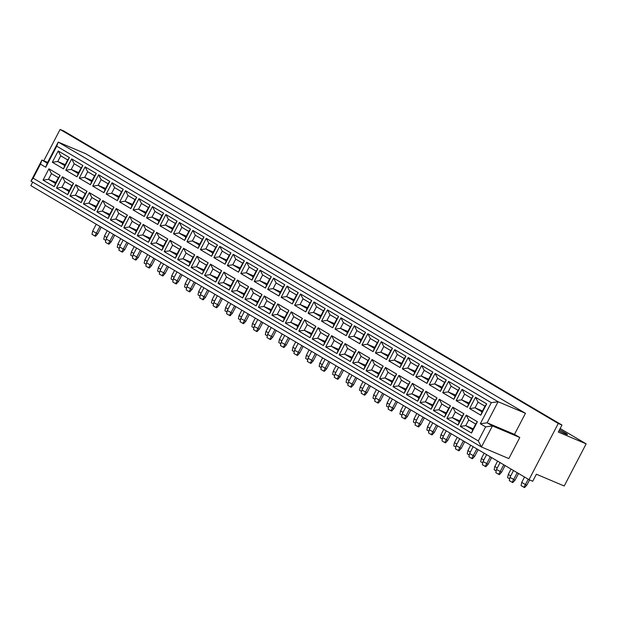 <?xml version="1.0" encoding="UTF-8"?>
<svg xmlns="http://www.w3.org/2000/svg" width="617" height="617" viewBox="0 0 617 617"><rect width="100%" height="100%" fill="white"/><g stroke="black" fill="none" stroke-linecap="round" stroke-linejoin="round"><path stroke-width="0.93" d="M558.963 430.843A9.918 0.648 27.5 0 0 565.342 433.898A9.918 0.648 27.5 0 0 567.517 434.569A9.918 0.648 27.5 0 0 559.557 429.694M32.686 182.108L30.85 185.632L529.008 479.671L532.726 481.245L536.381 474.218L564.208 485.995L586.15 443.854L560.167 428.514M561.971 425.051L558.262 423.478L60.104 129.439L63.813 131.005L561.971 425.051L558.316 432.077L586.15 443.854M529.008 479.671L558.262 423.478M60.104 129.439L43.776 160.798M478.306 440.931L481.453 446.993L508.817 458.57L519.792 437.499L514.485 434.376L525.46 413.297L85.593 153.664L58.222 142.087L498.089 401.721L487.122 422.792L492.42 425.923L481.453 446.993L30.989 181.105L41.956 160.027L47.254 163.158L58.222 142.087L56.725 146.183L45.758 167.253L40.46 164.122L33.141 178.174L478.306 440.931L485.625 426.887L480.319 423.756L491.294 402.685L56.725 146.183M47.632 162.433L41.956 160.027L40.46 164.122M525.46 413.297L498.089 401.721L491.294 402.685M514.485 434.376L487.122 422.792L480.319 423.756M519.792 437.499L492.42 425.923L485.625 426.887M60.111 175.405L54.227 186.712L43.043 180.118L48.936 168.803L60.111 175.405L58.384 177.75L51.442 173.655L48.481 179.339L55.422 183.442L58.384 177.75M69.405 157.566L63.512 168.873L52.329 162.271L58.222 150.964L69.405 157.566L67.677 159.911L60.736 155.808L57.767 161.5L64.716 165.595L67.677 159.911M73.577 183.349L67.685 194.663L56.509 188.062L62.394 176.747L73.577 183.349L71.85 185.694L64.908 181.599L61.947 187.283L68.888 191.386L71.85 185.694M82.863 165.51L76.978 176.817L65.795 170.215L71.68 158.908L82.863 165.51L81.136 167.855L74.194 163.76L71.233 169.444L78.174 173.547L81.136 167.855M87.036 191.293L81.151 202.607L69.968 196.005L75.852 184.699L87.036 191.293L85.308 193.638L78.367 189.542L75.405 195.234L82.346 199.33L85.308 193.638M96.321 173.454L90.437 184.761L79.254 178.166L85.138 166.852L96.321 173.454L94.594 175.799L87.653 171.703L84.691 177.387L91.632 181.491L94.594 175.799M100.494 199.245L94.609 210.551L83.426 203.949L89.318 192.643L100.494 199.245L98.766 201.582L91.825 197.486L88.863 203.178L95.805 207.273L98.766 201.582M109.787 181.398L103.895 192.712L92.712 186.11L98.604 174.804L109.787 181.398L108.06 183.743L101.119 179.647L98.157 185.339L105.098 189.434L108.06 183.743M113.96 207.189L108.068 218.495L96.892 211.893L102.777 200.587L113.96 207.189L112.232 209.533L105.291 205.43L102.329 211.122L109.271 215.217L112.232 209.533M123.246 189.35L117.361 200.656L106.178 194.054L112.063 182.748L123.246 189.35L121.518 191.686L114.577 187.591L111.615 193.283L118.557 197.378L121.518 191.686M127.418 215.132L121.534 226.439L110.35 219.845L116.235 208.531L127.418 215.132L125.691 217.477L118.749 213.382L115.788 219.066L122.729 223.169L125.691 217.477M136.704 197.293L130.819 208.6L119.636 201.998L125.521 190.692L136.704 197.293L134.976 199.638L128.035 195.535L125.074 201.227L132.015 205.322L134.976 199.638M140.877 223.076L134.992 234.391L123.809 227.789L129.701 216.474L140.877 223.076L139.157 225.421L132.208 221.326L129.246 227.01L136.195 231.113L139.157 225.421M150.17 205.237L144.278 216.544L133.095 209.942L138.987 198.635L150.17 205.237L148.442 207.582L141.501 203.487L138.54 209.171L145.481 213.274L148.442 207.582M154.343 231.02L148.45 242.334L137.275 235.733L143.159 224.426L154.343 231.02L152.615 233.365L145.674 229.269L142.712 234.961L149.653 239.057L152.615 233.365M163.628 213.181L157.744 224.488L146.561 217.894L152.445 206.579L163.628 213.181L161.901 215.526L154.96 211.43L151.998 217.115L158.939 221.218L161.901 215.526M167.801 238.972L161.916 250.278L150.733 243.676L156.618 232.37L167.801 238.972L166.073 241.309L159.132 237.213L156.17 242.905L163.112 247.001L166.073 241.309M177.087 221.125L171.202 232.439L160.019 225.837L165.904 214.531L177.087 221.125L175.359 223.47L168.418 219.374L165.456 225.066L172.398 229.162L175.359 223.47M181.259 246.916L175.375 258.222L164.191 251.62L170.084 240.314L181.259 246.916L179.539 249.26L172.59 245.157L169.629 250.849L176.578 254.944L179.539 249.26M190.553 229.077L184.66 240.383L173.477 233.781L179.37 222.475L190.553 229.077L188.825 231.414L181.884 227.318L178.922 233.01L185.864 237.105L188.825 231.414M194.725 254.86L188.841 266.166L177.657 259.572L183.542 248.258L194.725 254.86L192.998 257.204L186.056 253.109L183.095 258.793L190.036 262.896L192.998 257.204M204.011 237.021L198.126 248.327L186.943 241.725L192.828 230.419L204.011 237.021L202.283 239.365L195.342 235.262L192.381 240.954L199.322 245.049L202.283 239.365M208.184 262.803L202.299 274.118L191.116 267.516L197 256.202L208.184 262.803L206.456 265.148L199.515 261.053L196.553 266.737L203.494 270.84L206.456 265.148M217.469 244.964L211.585 256.271L200.402 249.669L206.286 238.363L217.469 244.964L215.742 247.309L208.801 243.214L205.839 248.898L212.78 253.001L215.742 247.309M221.642 270.747L215.757 282.062L204.574 275.46L210.466 264.153L221.642 270.747L219.922 273.092L212.973 268.997L210.011 274.688L216.96 278.784L219.922 273.092M230.935 252.908L225.043 264.215L213.868 257.621L219.752 246.306L230.935 252.908L229.208 255.253L222.267 251.158L219.305 256.842L226.246 260.945L229.208 255.253M235.108 278.699L229.223 290.005L218.04 283.404L223.925 272.097L235.108 278.699L233.38 281.036L226.439 276.94L223.477 282.632L230.419 286.728L233.38 281.036M244.394 260.852L238.509 272.166L227.326 265.565L233.211 254.258L244.394 260.852L242.666 263.197L235.725 259.101L232.763 264.793L239.704 268.889L242.666 263.197M248.566 286.643L242.682 297.949L231.498 291.347L237.383 280.041L248.566 286.643L246.839 288.987L239.897 284.884L236.936 290.576L243.877 294.671L246.839 288.987M257.852 268.804L251.967 280.11L240.784 273.508L246.669 262.202L257.852 268.804L256.124 271.141L249.183 267.045L246.222 272.737L253.163 276.832L256.124 271.141M262.024 294.587L256.14 305.893L244.957 299.299L250.849 287.985L262.024 294.587L260.305 296.931L253.356 292.836L250.394 298.52L257.343 302.623L260.305 296.931M271.318 276.748L265.426 288.054L254.25 281.452L260.135 270.146L271.318 276.748L269.59 279.092L262.649 274.989L259.688 280.681L266.629 284.776L269.59 279.092M275.49 302.531L269.606 313.845L258.423 307.243L264.307 295.929L275.49 302.531L273.763 304.875L266.822 300.78L263.86 306.464L270.801 310.567L273.763 304.875M284.776 284.692L278.892 295.998L267.709 289.396L273.593 278.09L284.776 284.692L283.049 287.036L276.108 282.941L273.146 288.625L280.087 292.728L283.049 287.036M288.949 310.474L283.064 321.789L271.881 315.187L277.766 303.88L288.949 310.474L287.221 312.819L280.28 308.724L277.318 314.415L284.26 318.511L287.221 312.819M298.235 292.635L292.35 303.942L281.167 297.348L287.059 286.033L298.235 292.635L296.507 294.98L289.566 290.885L286.604 296.569L293.545 300.672L296.507 294.98M302.415 318.426L296.522 329.733L285.339 323.131L291.232 311.824L302.415 318.426L300.687 320.763L293.738 316.668L290.777 322.359L297.726 326.455L300.687 320.763M311.701 300.579L305.808 311.893L294.633 305.292L300.518 293.985L311.701 300.579L309.973 302.924L303.032 298.829L300.07 304.52L307.011 308.616L309.973 302.924M315.873 326.37L309.989 337.676L298.805 331.074L304.69 319.768L315.873 326.37L314.146 328.714L307.204 324.611L304.243 330.303L311.184 334.399L314.146 328.714M325.159 308.531L319.274 319.837L308.091 313.235L313.976 301.929L325.159 308.531L323.431 310.868L316.49 306.772L313.529 312.464L320.47 316.56L323.431 310.868M329.331 334.314L323.447 345.62L312.264 339.026L318.148 327.712L329.331 334.314L327.604 336.658L320.663 332.563L317.701 338.247L324.642 342.35L327.604 336.658M338.617 316.475L332.733 327.781L321.55 321.179L327.442 309.873L338.617 316.475L336.89 318.819L329.948 314.716L326.987 320.408L333.928 324.503L336.89 318.819M342.797 342.258L336.905 353.572L325.722 346.97L331.614 335.656L342.797 342.258L341.07 344.602L334.121 340.507L331.159 346.191L338.108 350.294L341.07 344.602M352.083 324.419L346.191 335.725L335.016 329.123L340.9 317.817L352.083 324.419L350.356 326.763L343.414 322.668L340.453 328.352L347.394 332.455L350.356 326.763M356.256 350.201L350.371 361.516L339.188 354.914L345.073 343.607L356.256 350.201L354.528 352.546L347.587 348.451L344.625 354.143L351.567 358.238L354.528 352.546M365.542 332.362L359.657 343.669L348.474 337.075L354.359 325.761L365.542 332.362L363.814 334.707L356.873 330.612L353.911 336.296L360.852 340.399L363.814 334.707M369.714 358.153L363.829 369.46L352.646 362.858L358.531 351.551L369.714 358.153L367.987 360.49L361.045 356.395L358.084 362.086L365.025 366.182L367.987 360.49M379 340.306L373.115 351.621L361.932 345.019L367.825 333.712L379 340.306L377.28 342.651L370.331 338.556L367.37 344.247L374.318 348.343L377.28 342.651M383.18 366.097L377.288 377.403L366.105 370.802L371.997 359.495L383.18 366.097L381.453 368.442L374.511 364.338L371.542 370.03L378.491 374.126L381.453 368.442M392.466 348.258L386.574 359.564L375.398 352.963L381.283 341.656L392.466 348.258L390.738 350.595L383.797 346.499L380.836 352.191L387.777 356.287L390.738 350.595M396.638 374.041L390.754 385.347L379.571 378.753L385.455 367.439L396.638 374.041L394.911 376.385L387.97 372.29L385.008 377.974L391.949 382.077L394.911 376.385M405.924 356.202L400.04 367.508L388.857 360.906L394.741 349.6L405.924 356.202L404.197 358.546L397.255 354.443L394.294 360.135L401.235 364.231L404.197 358.546M410.097 381.985L404.212 393.299L393.029 386.697L398.914 375.383L410.097 381.985L408.369 384.329L401.428 380.234L398.466 385.918L405.408 390.021L408.369 384.329M419.383 364.146L413.498 375.452L402.315 368.85L408.207 357.544L419.383 364.146L417.663 366.49L410.714 362.395L407.752 368.079L414.701 372.182L417.663 366.49M423.563 389.929L417.67 401.243L406.487 394.641L412.38 383.334L423.563 389.929L421.835 392.273L414.894 388.178L411.932 393.87L418.874 397.965L421.835 392.273M432.849 372.09L426.964 383.396L415.781 376.802L421.666 365.488L432.849 372.09L431.121 374.434L424.18 370.339L421.218 376.023L428.159 380.126L431.121 374.434M437.021 397.88L431.136 409.187L419.953 402.585L425.838 391.278L437.021 397.88L435.293 400.217L428.352 396.122L425.391 401.814L432.332 405.909L435.293 400.217M446.307 380.033L440.422 391.348L429.239 384.746L435.124 373.439L446.307 380.033L444.579 382.378L437.638 378.283L434.677 383.975L441.618 388.07L444.579 382.378M450.479 405.824L444.595 417.131L433.412 410.529L439.296 399.222L450.479 405.824L448.752 408.169L441.811 404.066L438.849 409.757L445.79 413.853L448.752 408.169M459.765 387.985L453.881 399.292L442.697 392.69L448.59 381.383L459.765 387.985L458.045 390.322L451.096 386.227L448.135 391.918L455.084 396.014L458.045 390.322M463.945 413.768L458.053 425.074L446.87 418.48L452.762 407.166L463.945 413.768L462.218 416.113L455.277 412.017L452.315 417.701L459.256 421.804L462.218 416.113M473.231 395.929L467.347 407.235L456.164 400.634L462.048 389.327L473.231 395.929L471.504 398.273L464.562 394.17L461.601 399.862L468.542 403.958L471.504 398.273M477.404 421.712L471.519 433.026L460.336 426.424L466.221 415.11L477.404 421.712L475.676 424.056L468.735 419.961L465.773 425.645L472.715 429.748L475.676 424.056M486.69 403.873L480.805 415.179L469.622 408.577L475.506 397.271L486.69 403.873L484.962 406.217L478.021 402.122L475.059 407.806L482 411.909L484.962 406.217M482.494 410.953L475.059 407.806L469.622 408.577M478.021 402.122L475.506 397.271M480.805 415.179L482 411.909M473.208 428.792L465.773 425.645L460.336 426.424M469.036 403.009L461.601 399.862L456.164 400.634M459.75 420.848L452.315 417.701L446.87 418.48M455.577 395.065L448.135 391.918L442.697 392.69M446.292 412.904L438.849 409.757L433.412 410.529M442.111 387.121L434.677 383.975L429.239 384.746M432.826 404.96L425.391 401.814L419.953 402.585M428.653 379.17L421.218 376.023L415.781 376.802M419.367 397.016L411.932 393.87L406.487 394.641M415.195 371.226L407.752 368.079L402.315 368.85M405.909 389.065L398.466 385.918L393.029 386.697M401.729 363.282L394.294 360.135L388.857 360.906M392.443 381.121L385.008 377.974L379.571 378.753M388.27 355.338L380.836 352.191L375.398 352.963M378.985 373.177L371.542 370.03L366.105 370.802M374.812 347.394L367.37 344.247L361.932 345.019M365.519 365.233L358.084 362.086L352.646 362.858M361.346 339.443L353.911 336.296L348.474 337.075M352.06 357.289L344.625 354.143L339.188 354.914M347.888 331.499L340.453 328.352L335.016 329.123M338.602 349.338L331.159 346.191L325.722 346.97M334.429 323.555L326.987 320.408L321.55 321.179M325.136 341.394L317.701 338.247L312.264 339.026M320.963 315.611L313.529 312.464L308.091 313.235M311.678 333.45L304.243 330.303L298.805 331.074M307.505 307.667L300.07 304.52L294.633 305.292M298.219 325.506L290.777 322.359L285.339 323.131M294.047 299.715L286.604 296.569L281.167 297.348M284.753 317.562L277.318 314.415L271.881 315.187M280.581 291.772L273.146 288.625L267.709 289.396M271.295 309.611L263.86 306.464L258.423 307.243M267.122 283.828L259.688 280.681L254.25 281.452M257.837 301.667L250.394 298.52L244.957 299.299M253.664 275.884L246.222 272.737L240.784 273.508M244.371 293.723L236.936 290.576L231.498 291.347M240.198 267.94L232.763 264.793L227.326 265.565M230.912 285.779L223.477 282.632L218.04 283.404M226.74 259.988L219.305 256.842L213.868 257.621M217.454 277.835L210.011 274.688L204.574 275.46M213.281 252.044L205.839 248.898L200.402 249.669M203.988 269.884L196.553 266.737L191.116 267.516M199.815 244.101L192.381 240.954L186.943 241.725M190.53 261.94L183.095 258.793L177.657 259.572M186.357 236.157L178.922 233.01L173.477 233.781M177.071 253.996L169.629 250.849L164.191 251.62M172.899 228.213L165.456 225.066L160.019 225.837M163.605 246.052L156.17 242.905L150.733 243.676M159.433 220.261L151.998 217.115L146.561 217.894M150.147 238.108L142.712 234.961L137.275 235.733M145.974 212.317L138.54 209.171L133.095 209.942M136.689 230.156L129.246 227.01L123.809 227.789M132.516 204.374L125.074 201.227L119.636 201.998M123.223 222.213L115.788 219.066L110.35 219.845M119.05 196.43L111.615 193.283L106.178 194.054M109.764 214.269L102.329 211.122L96.892 211.893M105.592 188.486L98.157 185.339L92.712 186.11M96.306 206.325L88.863 203.178L83.426 203.949M92.134 180.534L84.691 177.387L79.254 178.166M82.84 198.381L75.405 195.234L69.968 196.005M78.668 172.59L71.233 169.444L65.795 170.215M69.382 190.429L61.947 187.283L56.509 188.062M65.209 164.646L57.767 161.5L52.329 162.271M55.923 182.485L48.481 179.339L43.043 180.118M468.735 419.961L466.221 415.11M471.519 433.026L472.715 429.748M464.562 394.17L462.048 389.327M467.347 407.235L468.542 403.958M455.277 412.017L452.762 407.166M458.053 425.074L459.256 421.804M451.096 386.227L448.59 381.383M453.881 399.292L455.084 396.014M441.811 404.066L439.296 399.222M444.595 417.131L445.79 413.853M437.638 378.283L435.124 373.439M440.422 391.348L441.618 388.07M428.352 396.122L425.838 391.278M431.136 409.187L432.332 405.909M424.18 370.339L421.666 365.488M426.964 383.396L428.159 380.126M414.894 388.178L412.38 383.334M417.67 401.243L418.874 397.965M410.714 362.395L408.207 357.544M413.498 375.452L414.701 372.182M401.428 380.234L398.914 375.383M404.212 393.299L405.408 390.021M397.255 354.443L394.741 349.6M400.04 367.508L401.235 364.231M387.97 372.29L385.455 367.439M390.754 385.347L391.949 382.077M383.797 346.499L381.283 341.656M386.574 359.564L387.777 356.287M374.511 364.338L371.997 359.495M377.288 377.403L378.491 374.126M370.331 338.556L367.825 333.712M373.115 351.621L374.318 348.343M361.045 356.395L358.531 351.551M363.829 369.46L365.025 366.182M356.873 330.612L354.359 325.761M359.657 343.669L360.852 340.399M347.587 348.451L345.073 343.607M350.371 361.516L351.567 358.238M343.414 322.668L340.9 317.817M346.191 335.725L347.394 332.455M334.121 340.507L331.614 335.656M336.905 353.572L338.108 350.294M329.948 314.716L327.442 309.873M332.733 327.781L333.928 324.503M320.663 332.563L318.148 327.712M323.447 345.62L324.642 342.35M316.49 306.772L313.976 301.929M319.274 319.837L320.47 316.56M307.204 324.611L304.69 319.768M309.989 337.676L311.184 334.399M303.032 298.829L300.518 293.985M305.808 311.893L307.011 308.616M293.738 316.668L291.232 311.824M296.522 329.733L297.726 326.455M289.566 290.885L287.059 286.033M292.35 303.942L293.545 300.672M280.28 308.724L277.766 303.88M283.064 321.789L284.26 318.511M276.108 282.941L273.593 278.09M278.892 295.998L280.087 292.728M266.822 300.78L264.307 295.929M269.606 313.845L270.801 310.567M262.649 274.989L260.135 270.146M265.426 288.054L266.629 284.776M253.356 292.836L250.849 287.985M256.14 305.893L257.343 302.623M249.183 267.045L246.669 262.202M251.967 280.11L253.163 276.832M239.897 284.884L237.383 280.041M242.682 297.949L243.877 294.671M235.725 259.101L233.211 254.258M238.509 272.166L239.704 268.889M226.439 276.94L223.925 272.097M229.223 290.005L230.419 286.728M222.267 251.158L219.752 246.306M225.043 264.215L226.246 260.945M212.973 268.997L210.466 264.153M215.757 282.062L216.96 278.784M208.801 243.214L206.286 238.363M211.585 256.271L212.78 253.001M199.515 261.053L197 256.202M202.299 274.118L203.494 270.84M195.342 235.262L192.828 230.419M198.126 248.327L199.322 245.049M186.056 253.109L183.542 248.258M188.841 266.166L190.036 262.896M181.884 227.318L179.37 222.475M184.66 240.383L185.864 237.105M172.59 245.157L170.084 240.314M175.375 258.222L176.578 254.944M168.418 219.374L165.904 214.531M171.202 232.439L172.398 229.162M159.132 237.213L156.618 232.37M161.916 250.278L163.112 247.001M154.96 211.43L152.445 206.579M157.744 224.488L158.939 221.218M145.674 229.269L143.159 224.426M148.45 242.334L149.653 239.057M141.501 203.487L138.987 198.635M144.278 216.544L145.481 213.274M132.208 221.326L129.701 216.474M134.992 234.391L136.195 231.113M128.035 195.535L125.521 190.692M130.819 208.6L132.015 205.322M118.749 213.382L116.235 208.531M121.534 226.439L122.729 223.169M114.577 187.591L112.063 182.748M117.361 200.656L118.557 197.378M105.291 205.43L102.777 200.587M108.068 218.495L109.271 215.217M101.119 179.647L98.604 174.804M103.895 192.712L105.098 189.434M91.825 197.486L89.318 192.643M94.609 210.551L95.805 207.273M87.653 171.703L85.138 166.852M90.437 184.761L91.632 181.491M78.367 189.542L75.852 184.699M81.151 202.607L82.346 199.33M74.194 163.76L71.68 158.908M76.978 176.817L78.174 173.547M64.908 181.599L62.394 176.747M67.685 194.663L68.888 191.386M60.736 155.808L58.222 150.964M63.512 168.873L64.716 165.595M51.442 173.655L48.936 168.803M54.227 186.712L55.422 183.442M33.141 178.174L30.989 181.105M47.254 163.158L45.758 167.253M515.048 480.173L512.796 482.579L512.141 482.301L509.28 480.612L509.951 477.396L515.048 480.173L518.535 473.486M513.521 470.532L509.951 477.396M517.231 472.722L512.141 482.301M524.519 477.026L521.735 482.378L525.445 484.569L526.833 485.163L529.571 479.91M528.229 479.216L523.926 487.283L521.064 485.594L521.735 482.378M526.833 485.163L524.573 487.561L523.926 487.283M501.59 472.229L499.33 474.635L498.683 474.357L495.821 472.668L496.492 469.452L501.59 472.229L505.068 465.542M500.063 462.588L496.492 469.452M503.773 464.778L498.683 474.357M511.061 469.074L508.269 474.434L510.737 475.892M509.65 478.861L507.606 477.651L508.269 474.434M488.132 464.285L485.872 466.683L485.224 466.413L482.363 464.724L483.026 461.508L488.132 464.285L491.61 457.598M486.605 454.636L483.026 461.508M490.314 456.827L485.224 466.413M461.207 448.389L458.948 450.796L458.3 450.518L455.439 448.829L456.11 445.613L461.207 448.389L464.686 441.703M459.68 438.749L456.11 445.613M463.39 440.939L458.3 450.518M434.283 432.502L432.031 434.908L431.376 434.63L428.514 432.941L429.185 429.725L434.283 432.502L437.769 425.815M432.756 422.861L429.185 429.725M436.466 425.051L431.376 434.63M407.367 416.614L405.107 419.012L404.459 418.735L401.598 417.046L402.261 413.83L407.367 416.614L410.845 409.927M405.839 406.965L402.261 413.83M409.549 409.156L404.459 418.735M497.603 461.13L494.811 466.491L497.271 467.941M496.184 470.91L494.14 469.707L494.811 466.491M470.678 445.243L467.887 450.603L470.355 452.053M469.267 455.022L467.223 453.819L467.887 450.603M443.754 429.347L440.97 434.707L443.43 436.165M442.343 439.134L440.299 437.923L440.97 434.707M416.837 413.459L414.046 418.82L416.506 420.27M415.418 423.239L413.375 422.036L414.046 418.82M474.666 456.341L472.414 458.739L471.758 458.462L468.897 456.773L469.568 453.557L474.666 456.341L478.152 449.654M473.139 446.693L469.568 453.557M476.848 448.883L471.758 458.462M447.749 440.445L445.489 442.852L444.842 442.574L441.98 440.885L442.644 437.669L447.749 440.445L451.228 433.759M446.222 430.805L442.644 437.669M449.932 432.995L444.842 442.574M420.825 424.558L418.565 426.956L417.917 426.686L415.056 424.997L415.727 421.781L420.825 424.558L424.303 417.871M419.298 414.909L415.727 421.781M423.007 417.1L417.917 426.686M393.901 408.662L391.648 411.069L390.993 410.791L388.132 409.102L388.803 405.886L393.901 408.662L397.387 401.976M392.373 399.022L388.803 405.886M396.083 401.212L390.993 410.791M484.137 453.187L481.353 458.547L483.813 459.997M482.725 462.966L480.682 461.763L481.353 458.547M457.22 437.299L454.428 442.651L456.888 444.109M455.801 447.078L453.757 445.867L454.428 442.651M430.296 421.403L427.504 426.763L429.972 428.213M428.884 431.183L426.841 429.98L427.504 426.763M403.371 405.516L400.587 410.876L403.048 412.326M401.96 415.295L399.916 414.092L400.587 410.876M380.442 400.718L378.182 403.125L377.535 402.847L374.673 401.158L375.344 397.942L380.442 400.718L383.921 394.032M378.915 391.078L375.344 397.942M382.625 393.268L377.535 402.847M353.518 384.831L351.266 387.229L350.61 386.959L347.749 385.27L348.42 382.054L353.518 384.831L357.004 378.144M351.991 375.182L348.42 382.054M355.7 377.373L350.61 386.959M326.601 368.935L324.341 371.341L323.694 371.064L320.832 369.375L321.496 366.159L326.601 368.935L330.08 362.248M325.066 359.295L321.496 366.159M328.776 361.485L323.694 371.064M366.984 392.774L364.724 395.181L364.076 394.903L361.215 393.214L361.878 389.998L366.984 392.774L370.462 386.088M365.457 383.134L361.878 389.998M369.167 385.324L364.076 394.903M340.06 376.887L337.8 379.285L337.152 379.008L334.291 377.319L334.954 374.103L340.06 376.887L343.538 370.2M338.532 367.238L334.954 374.103M342.242 369.429L337.152 379.008M313.135 360.991L310.883 363.398L310.228 363.12L307.366 361.431L308.037 358.215L313.135 360.991L316.621 354.305M311.608 351.351L308.037 358.215M315.318 353.541L310.228 363.12M389.913 397.572L387.121 402.924L389.589 404.382M388.494 407.351L386.458 406.14L387.121 402.924M362.989 381.676L360.205 387.036L362.665 388.486M361.577 391.456L359.534 390.252L360.205 387.036M336.072 365.788L333.28 371.149L335.741 372.599M334.653 375.568L332.609 374.365L333.28 371.149M376.455 389.62L373.663 394.98L376.123 396.438M375.036 399.407L372.992 398.196L373.663 394.98M349.53 373.732L346.739 379.093L349.199 380.542M348.111 383.512L346.075 382.309L346.739 379.093M322.606 357.845L319.822 363.197L322.282 364.655M321.195 367.624L319.151 366.413L319.822 363.197M286.219 345.104L283.959 347.502L283.311 347.232L280.45 345.543L281.113 342.327L286.219 345.104L289.697 338.417M284.684 335.455L281.113 342.327M288.394 337.646L283.311 347.232M259.294 329.208L257.034 331.614L256.387 331.337L253.525 329.648L254.189 326.432L259.294 329.208L262.773 322.521M257.767 319.567L254.189 326.432M261.477 321.758L256.387 331.337M232.37 313.32L230.11 315.727L229.462 315.449L226.601 313.76L227.272 310.544L232.37 313.32L235.856 306.634M230.843 303.68L227.272 310.544M234.553 305.87L229.462 315.449M205.446 297.433L203.194 299.831L202.546 299.553L199.684 297.864L200.348 294.648L205.446 297.433L208.932 290.746M203.918 287.784L200.348 294.648M207.628 289.975L202.546 299.553M178.529 281.537L176.269 283.943L175.621 283.666L172.76 281.977L173.423 278.761L178.529 281.537L182.007 274.85M177.002 271.896L173.423 278.761M180.712 274.087L175.621 283.666M151.605 265.649L149.345 268.048L148.697 267.778L145.836 266.089L146.507 262.873L151.605 265.649L155.083 258.963M150.078 256.001L146.507 262.873M153.787 258.191L148.697 267.778M124.68 249.754L122.428 252.16L121.78 251.883L118.911 250.193L119.582 246.977L124.68 249.754L128.166 243.067M123.153 240.113L119.582 246.977M126.863 242.304L121.78 251.883M97.764 233.866L95.504 236.272L94.856 235.995L91.995 234.306L92.658 231.09L97.764 233.866L101.242 227.179M96.237 224.226L92.658 231.09M99.946 226.416L94.856 235.995M295.69 341.949L292.898 347.309L295.358 348.759M294.27 351.729L292.227 350.525L292.898 347.309M268.765 326.061L265.973 331.422L268.434 332.872M267.346 335.841L265.31 334.638L265.973 331.422M241.841 310.166L239.049 315.526L241.517 316.984M240.429 319.953L238.386 318.742L239.049 315.526M214.917 294.278L212.132 299.638L214.593 301.088M213.505 304.058L211.461 302.854L212.132 299.638M188 278.39L185.208 283.743L187.668 285.201M186.581 288.17L184.545 286.959L185.208 283.743M161.076 262.495L158.284 267.855L160.752 269.305M159.664 272.274L157.62 271.071L158.284 267.855M134.151 246.607L131.367 251.967L133.827 253.417M132.74 256.387L130.696 255.183L131.367 251.967M107.235 230.712L104.443 236.072L106.903 237.53M105.815 240.499L103.772 239.288L104.443 236.072M299.677 353.047L297.417 355.454L296.769 355.176L293.908 353.487L294.571 350.271L299.677 353.047L303.155 346.361M298.15 343.407L294.571 350.271M301.86 345.597L296.769 355.176M272.753 337.16L270.493 339.558L269.845 339.281L266.984 337.592L267.655 334.375L272.753 337.16L276.239 330.473M271.225 327.511L267.655 334.375M274.935 329.702L269.845 339.281M245.836 321.264L243.576 323.67L242.928 323.393L240.067 321.704L240.73 318.488L245.836 321.264L249.314 314.577M244.301 311.624L240.73 318.488M248.011 313.814L242.928 323.393M218.912 305.376L216.652 307.775L216.004 307.505L213.143 305.816L213.806 302.6L218.912 305.376L222.39 298.69M217.385 295.728L213.806 302.6M221.094 297.918L216.004 307.505M191.987 289.481L189.727 291.887L189.08 291.61L186.218 289.921L186.889 286.704L191.987 289.481L195.473 282.794M190.46 279.84L186.889 286.704M194.17 282.031L189.08 291.61M165.063 273.593L162.811 276L162.163 275.722L159.294 274.033L159.965 270.817L165.063 273.593L168.549 266.906M163.536 263.953L159.965 270.817M167.246 266.143L162.163 275.722M138.146 257.705L135.887 260.104L135.239 259.826L132.377 258.137L133.041 254.921L138.146 257.705L141.625 251.019M136.619 248.057L133.041 254.921M140.329 250.247L135.239 259.826M111.222 241.81L108.962 244.216L108.314 243.939L105.453 242.25L106.124 239.034L111.222 241.81L114.7 235.123M109.695 232.169L106.124 239.034M113.405 234.36L108.314 243.939M309.148 349.893L306.356 355.253L308.816 356.711M307.729 359.68L305.693 358.469L306.356 355.253M282.224 334.005L279.432 339.365L281.9 340.815M280.812 343.785L278.768 342.582L279.432 339.365M255.299 318.117L252.515 323.47L254.975 324.928M253.888 327.897L251.844 326.686L252.515 323.47M228.383 302.222L225.591 307.582L228.051 309.032M226.963 312.001L224.927 310.798L225.591 307.582M201.458 286.334L198.666 291.694L201.134 293.144M200.047 296.114L198.003 294.911L198.666 291.694M174.534 270.439L171.75 275.799L174.21 277.257M173.122 280.226L171.079 279.015L171.75 275.799M147.617 254.551L144.825 259.911L147.286 261.361M146.198 264.331L144.162 263.127L144.825 259.911M120.693 238.663L117.901 244.016L120.369 245.473M119.282 248.443L117.238 247.232L117.901 244.016"/></g></svg>
